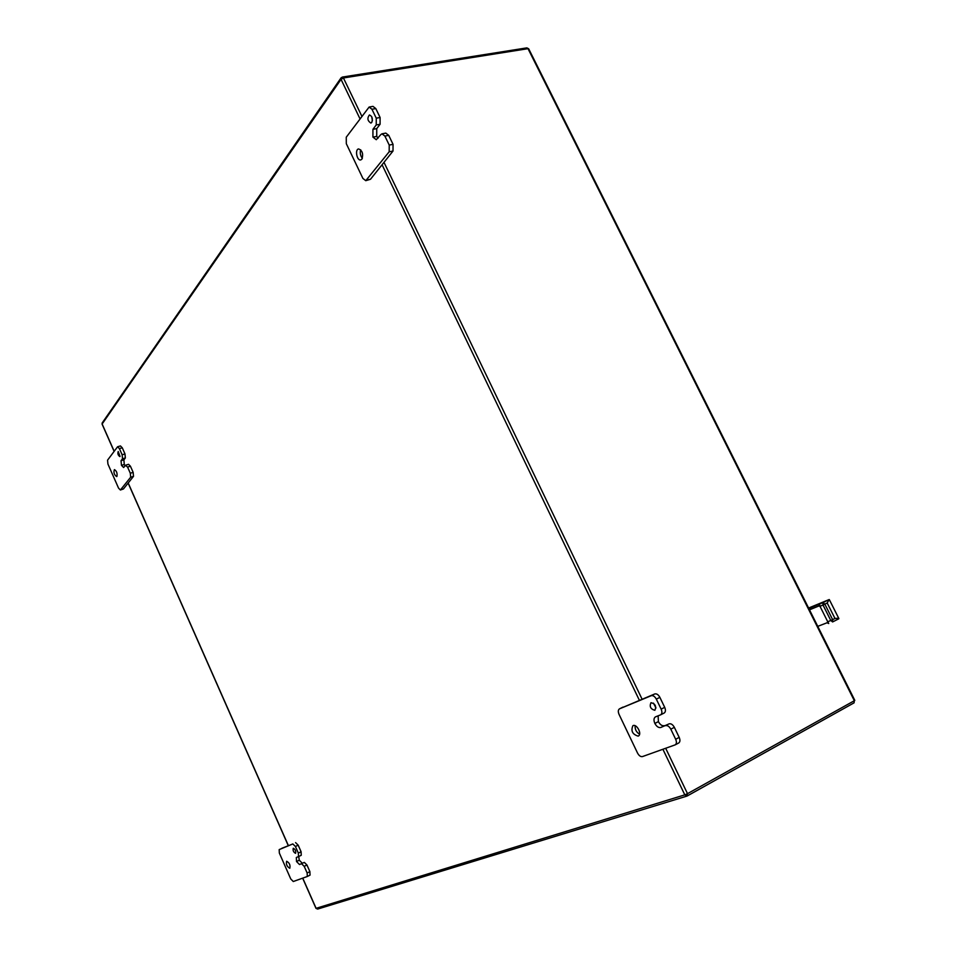 <?xml version="1.0" encoding="UTF-8"?>
<svg xmlns="http://www.w3.org/2000/svg" width="957" height="957" viewBox="0 0 957 957"><rect width="100%" height="100%" fill="white"/><g stroke="black" fill="none" stroke-linecap="round" stroke-linejoin="round"><path stroke-width="1.44" d="M380.874 134.554L381.975 133.824L384.881 136.073L389.224 145.069L389.176 151.792L365.765 180.682L362.906 178.433L346.314 143.706L346.255 137.21L369.127 107.04L371.95 109.254L376.257 118.189L376.245 124.948L372.931 129.315L372.919 137.102L376.268 139.71L380.874 134.554M372.931 129.315L376.747 128.621L376.735 136.384L372.919 137.114L376.735 136.396L378.027 138.227M371.771 122.436C372.967 118.632 372.177 116.132 369.414 114.972C367.045 118.178 367.524 120.869 370.849 123.058L371.771 122.436M361.902 159.149C363.493 153.957 362.392 150.548 358.588 148.933C354.7 149.424 356.937 160.943 360.717 159.939L361.902 159.149M384.881 136.073L388.721 135.356L393.052 144.34L389.224 145.069M388.721 135.356L385.803 133.107L381.975 133.824M376.747 128.621L380.085 124.254L380.096 117.496L376.257 118.189M371.95 109.254L375.802 108.584L380.096 117.496M375.802 108.584L372.979 106.371L369.127 107.04M365.765 180.682L370.491 179.27L366.746 180.036M389.176 151.792L393.004 151.05L370.491 179.27M393.004 151.05L393.052 144.34M371.687 116.634L372.405 120.714M360.717 149.818C359.808 152.941 360.358 155.776 362.356 158.336M125.427 465.377L127.58 467.064L130.308 473.237L130.666 477.22L120.391 490.008L118.548 488.13L107.938 464.061L107.567 460.15L117.591 446.763L119.422 448.63L122.137 454.766L122.508 458.774L121.037 460.712L121.467 465.341L123.62 467.53L125.427 465.377M121.037 460.712L123.872 459.862L124.29 464.492L121.467 465.341L124.302 464.492L125.068 465.844M120.056 456.405L118.225 451.513C117.484 453.582 118.01 455.269 119.816 456.573L120.056 456.405M116.957 476.359C117.436 473.153 116.587 470.904 114.397 469.612C113.416 472.459 114.17 474.792 116.646 476.586L116.957 476.359M127.58 467.064L130.415 466.203L133.155 472.363L130.308 473.237M130.415 466.203L128.549 464.312L125.702 465.174M123.872 459.862L125.355 457.936L124.984 453.929L122.137 454.766M119.422 448.63L122.269 447.792L124.984 453.929M122.269 447.792L120.438 445.938L117.591 446.763M120.391 490.008L123.441 488.967L120.642 489.828M130.666 477.22L133.501 476.347L123.441 488.967M133.501 476.347L133.155 472.363M665.641 725.657C667.543 725.262 669.266 726.435 670.809 729.174L675.666 739.259C676.79 741.938 676.623 743.804 675.187 744.857L642.458 756.58C640.652 756.915 639.013 755.743 637.553 753.087L619.035 714.353C617.935 711.673 618.09 709.843 619.502 708.838L651.215 695.715C653.093 695.272 654.791 696.409 656.323 699.136L661.143 709.137C662.28 711.876 662.112 713.778 660.629 714.831L655.437 716.877C653.739 718.097 653.547 720.274 654.851 723.42L654.863 723.444C656.61 726.59 658.583 727.942 660.785 727.499L669.17 723.827L660.785 727.499M654.791 710.285L654.911 710.226C656.562 706.23 655.246 703.718 650.987 702.689C649.313 706.541 650.569 709.077 654.791 710.285M638.116 736.112L638.319 736.029C642.386 734.258 636.704 723.444 632.9 725.693C630.711 730.897 632.445 734.378 638.116 736.112M670.809 729.174L674.35 727.344L679.195 737.392L675.666 739.259M674.35 727.344C672.807 724.605 671.084 723.432 669.17 723.827M658.141 715.812L658.392 721.626C660.139 724.772 662.112 726.124 664.314 725.669M660.785 714.735L664.17 713.025C665.653 711.972 665.833 710.07 664.696 707.343L661.143 709.137M656.323 699.136L659.875 697.354L664.696 707.343M659.875 697.354C658.356 694.638 656.646 693.502 654.767 693.945L651.215 695.715M619.61 708.79L654.767 693.945M675.415 744.713L678.716 742.991C680.152 741.938 680.319 740.072 679.195 737.392M653.475 703.156L655.976 707.977M635.137 725.729C634.874 729.437 636.357 732.261 639.587 734.21M301.599 863.752L304.206 866.348L307.149 872.999L307.305 876.492L293.273 881.517L290.749 878.945L279.336 853.046L279.181 849.601L292.842 843.942L295.414 846.49L298.345 853.106L298.5 856.635L296.347 857.472L296.526 861.539L299.529 864.542L304.338 862.401L299.529 864.542M298.74 856.515L299.266 860.199L296.526 861.551L299.266 860.211L302.268 863.19M281.86 848.297L292.842 843.942M295.534 853.321L295.569 853.309C296.072 851 295.306 849.326 293.273 848.261C292.746 850.51 293.5 852.197 295.534 853.321M289.768 868.262L289.815 868.238C290.485 865.068 289.421 862.747 286.633 861.276C285.94 864.35 286.992 866.683 289.768 868.262M304.206 866.348L306.946 864.984L309.889 871.624L307.149 872.999M306.946 864.984L304.338 862.401M301.24 855.283L298.5 856.635L301.24 855.283L301.096 851.766L298.345 853.106M295.414 846.49L298.165 845.151L301.096 851.766M298.165 845.151L295.581 842.615M307.364 876.456L310.044 875.117L309.889 871.624M809.49 609.836L818.654 606.068L819.156 604.262L820.233 606.188L822.996 605.003L822.936 602.623L829.085 599.596L808.653 608.006M808.844 608.532L822.936 602.623L824.85 604.142L827.195 602.994L829.133 599.572M818.654 606.068L819.982 606.295L827.745 621.751L827.027 622.78L817.757 626.357M838.691 618.234L834.971 618.473L832.638 619.646L832.59 621.942L830.784 620.495L827.984 621.655L828.726 623.533L827.027 622.78M380.085 124.254L376.245 124.948M125.355 457.936L122.508 458.774M654.863 723.444L658.392 721.626M658.38 721.614L654.851 723.42M838.739 618.82L832.734 621.871L838.775 618.808M827.195 602.994L834.971 618.473M822.996 605.003L824.85 604.142L832.638 619.646L830.784 620.495L822.996 605.003M827.745 621.751L819.982 606.295M687.485 795.829L854.063 702.845L854.338 700.715L528.013 48.675L343.431 77.972L361.806 116.168M528.719 48.879L526.864 47.874L342.319 77.074L343.431 77.972L341.039 79.359L102.136 423.999L114.158 451.214M341.84 77.409L341.123 77.792L341.84 77.409M854.338 700.715L687.509 793.664L686.982 796.08L854.063 702.845L854.338 700.715M383.996 162.343L642.087 699.196M665.689 748.278L687.509 793.664L684.805 794.86L662.902 749.271M639.384 700.309L382.07 164.748M359.94 118.692L341.039 79.359L341.123 77.792M128.202 482.998L288.38 845.593M302.747 878.119L316.097 908.325L684.805 794.86L686.982 796.08M854.804 700.357L528.683 48.795L526.864 47.874M317.796 909.006L316.061 908.253M102.255 424.262L102.267 422.85L340.991 77.984M664.17 713.025L660.629 714.831M622.995 707.103L619.502 708.838M678.716 742.991L675.187 744.857M310.044 875.117L307.305 876.492M808.593 608.03L829.157 599.561M838.87 618.569L829.312 599.584M315.977 908.349L317.628 909.078L686.911 796.104M102.112 424.19L114.086 451.309M128.13 483.082L288.284 845.641M302.651 878.155L315.977 908.337M102.16 423.006L102.088 424.154"/></g></svg>
